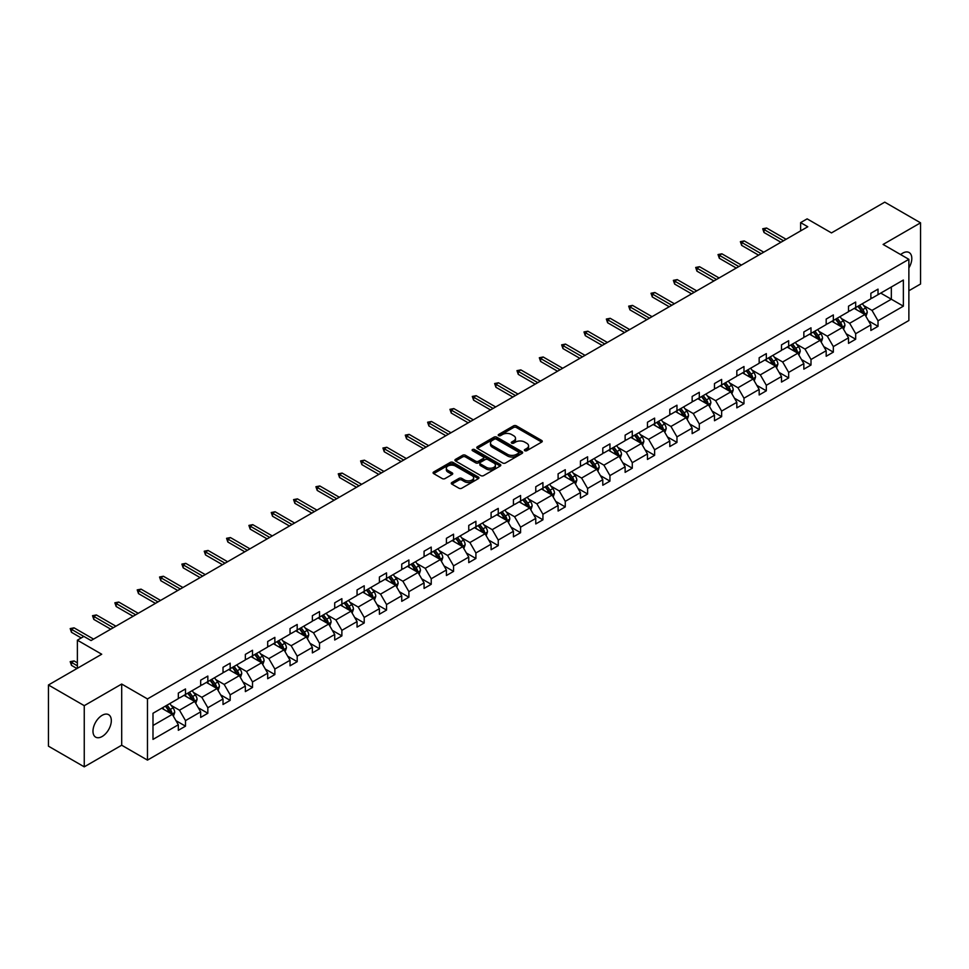 <?xml version="1.0" encoding="UTF-8"?>
<svg xmlns="http://www.w3.org/2000/svg" width="969" height="969" viewBox="0 0 969 969"><rect width="100%" height="100%" fill="white"/><g stroke="black" fill="none" stroke-linecap="round" stroke-linejoin="round"><path stroke-width="1.45" d="M524.774 450.706A1.393 0.799 0 0 0 526.748 450.706L541.683 442.082A1.986 1.151 0 0 0 542.265 441.27A1.986 1.151 0 0 0 541.683 440.459L516.38 425.851A1.986 1.151 0 0 0 513.57 425.851L498.635 434.475A1.393 0.799 0 0 0 500.598 435.614L502.536 434.5A6.359 3.67 0 0 1 511.535 434.5L513.643 435.711A6.359 3.67 0 0 1 515.508 438.315A6.359 3.67 0 0 1 513.643 440.907L511.705 442.021A1.393 0.799 0 0 0 513.679 443.16L515.605 442.046A6.359 3.67 0 0 1 524.604 442.046L526.712 443.257A6.359 3.67 0 0 1 528.577 445.861A6.359 3.67 0 0 1 526.712 448.453L524.774 449.568A1.393 0.799 0 0 0 524.774 450.706L524.774 449.568M102.145 736.501A12.96 7.486 120 0 0 110.623 725.078A12.96 7.486 120 0 0 108.637 714.686A12.96 7.486 120 0 0 102.145 715.328A12.96 7.486 120 0 0 93.678 726.75A12.96 7.486 120 0 0 95.665 737.143A12.96 7.486 120 0 0 102.145 736.501M908.874 267.916A12.96 7.486 120 0 0 909.128 252.534A12.96 7.486 120 0 0 902.648 253.175A12.96 7.486 120 0 0 900.649 254.581M908.874 290.748L920.55 284.014L920.55 222.822L884.745 202.158L831.475 232.911L807.129 218.861L800.624 222.616L800.624 230.888M84.255 766.842L121.694 745.222L121.694 684.041L84.255 705.662L84.255 766.842L48.45 746.178L48.45 684.986L101.721 654.232L77.375 640.182L77.375 668.295M84.255 705.662L48.45 684.986M451.869 482.501A1.986 1.151 0 0 0 451.275 483.313A1.986 1.151 0 0 0 451.869 484.125L458.967 488.219A1.986 1.151 0 0 0 461.777 488.219L478.359 478.65A1.986 1.151 0 0 0 478.94 477.838A1.986 1.151 0 0 0 478.359 477.027L453.056 462.419A1.986 1.151 0 0 0 450.246 462.419L433.664 471.988A1.986 1.151 0 0 0 433.082 472.799A1.986 1.151 0 0 0 433.664 473.611L442.239 478.565A1.986 1.151 0 0 0 445.05 478.565L452.148 474.471A1.986 1.151 0 0 0 452.729 473.659A1.986 1.151 0 0 0 452.148 472.848L447.896 470.389A5.317 3.064 0 0 1 446.334 468.221A5.317 3.064 0 0 1 449.616 465.386A5.317 3.064 0 0 1 455.418 466.053L472.073 475.658A5.317 3.064 0 0 1 473.623 477.838A5.317 3.064 0 0 1 470.34 480.672A5.317 3.064 0 0 1 464.551 480.006L461.777 478.407A1.986 1.151 0 0 0 458.967 478.407L451.869 482.501L451.869 484.125M77.375 640.182L83.891 636.415L91.05 640.557L807.783 226.758L800.624 222.616M121.694 684.041L147.47 698.928L908.874 259.329L908.874 320.509L147.47 760.108L147.47 698.928M920.55 222.822L883.098 244.442L908.874 259.329M502.681 462.988A1.986 1.151 0 0 0 505.491 462.988L522.073 453.407A1.986 1.151 0 0 0 522.654 452.596A1.986 1.151 0 0 0 522.073 451.784L496.77 437.176A1.986 1.151 0 0 0 493.96 437.176L477.378 446.757A1.986 1.151 0 0 0 476.796 447.569A1.986 1.151 0 0 0 477.378 448.381L502.681 462.988M473.078 451.009A1.393 0.799 0 0 1 474.495 451.203L474.495 449.555L500.222 464.405A1.986 1.151 0 0 1 500.803 465.217A1.986 1.151 0 0 1 500.222 466.028L483.628 475.597A1.986 1.151 0 0 1 480.818 475.597L455.515 460.99L455.515 459.367A1.986 1.151 0 0 0 454.933 460.178A1.986 1.151 0 0 0 455.515 460.99M455.515 459.367L462.613 455.273A1.986 1.151 0 0 1 465.423 455.273L475.694 461.196A1.986 1.151 0 0 0 478.504 461.196L483.204 458.482A1.986 1.151 0 0 0 483.785 457.671A1.986 1.151 0 0 0 483.204 456.859L472.521 450.694A1.393 0.799 0 0 1 474.495 449.555M152.993 713.269L178.332 698.637L178.332 693.089L185.491 688.959L185.491 694.494L200.668 685.737L200.668 680.202L207.838 676.059L207.838 681.607L223.015 672.837L223.015 667.302L230.174 663.159L230.174 668.707L245.351 659.937L245.351 654.402L252.509 650.272L252.509 655.807L267.686 647.038L267.686 641.502L274.857 637.372L274.857 642.907L290.034 634.15L290.034 628.602L297.192 624.472L297.192 630.007L312.369 621.25L312.369 615.703L319.528 611.572L319.528 617.108L334.705 608.35L334.705 602.815L341.875 598.672L341.875 604.22L357.052 595.451L357.052 589.915L364.211 585.785L364.211 591.32L379.388 582.551L379.388 577.015L386.546 572.885L386.546 578.42L401.735 569.663L401.735 564.115L408.894 559.985L408.894 565.521L424.071 556.763L424.071 551.216L431.229 547.085L431.229 552.621L446.406 543.863L446.406 538.328L453.565 534.185L453.565 539.733L468.754 530.964L468.754 525.428L475.912 521.286L475.912 526.833L491.089 518.064L491.089 512.528L498.248 508.398L498.248 513.933L513.425 505.164L513.425 499.629L520.583 495.498L520.583 501.034L535.772 492.276L535.772 486.729L542.931 482.598L542.931 488.134L558.108 479.376L558.108 473.829L565.266 469.699L565.266 475.246L580.443 466.477L580.443 460.941L587.602 456.799L587.602 462.346L602.791 453.577L602.791 448.041L609.949 443.911L609.949 449.446L625.126 440.677L625.126 435.142L632.285 431.011L632.285 436.547L647.462 427.789L647.462 422.242L654.62 418.111L654.62 423.647L669.809 414.889L669.809 409.342L676.968 405.212L676.968 410.747L692.145 401.99L692.145 396.454L699.303 392.312L699.303 397.859L714.48 389.09L714.48 383.554L721.639 379.412L721.639 384.959L736.828 376.19L736.828 370.655L743.986 366.524L743.986 372.06L759.163 363.29L759.163 357.755L766.322 353.624L766.322 359.16L781.499 350.403L781.499 344.855L788.657 340.725L788.657 346.26L803.846 337.503L803.846 331.955L811.005 327.825L811.005 333.372L826.182 324.603L826.182 319.067L833.34 314.925L833.34 320.473L848.517 311.703L848.517 306.168L855.675 302.037L855.675 307.573L870.865 298.803L870.865 293.268L878.023 289.137L878.023 294.673L903.362 280.041L903.362 306.168L878.023 320.8L878.023 326.335L870.865 330.477L870.865 324.93L855.675 333.699L855.675 339.235L848.517 343.365L848.517 337.83L833.34 346.599L833.34 352.135L826.182 356.265L826.182 350.73L811.005 359.487L811.005 365.034L803.846 369.165L803.846 363.629L788.657 372.387L788.657 377.934L781.499 382.065L781.499 376.529L766.322 385.287L766.322 390.822L759.163 394.964L759.163 389.417L743.986 398.186L743.986 403.722L736.828 407.864L736.828 402.317L721.639 411.086L721.639 416.622L714.48 420.752L714.48 415.216L699.303 423.986L699.303 429.521L692.145 433.652L692.145 428.116L676.968 436.874L676.968 442.421L669.809 446.552L669.809 441.016L654.62 449.773L654.62 455.321L647.462 459.451L647.462 453.904L632.285 462.673L632.285 468.209L625.126 472.351L625.126 466.804L609.949 475.573L609.949 481.108L602.791 485.239L602.791 479.703L587.602 488.473L587.602 494.008L580.443 498.139L580.443 492.603L565.266 501.361L565.266 506.908L558.108 511.038L558.108 505.503L542.931 514.26L542.931 519.808L535.772 523.938L535.772 518.403L520.583 527.16L520.583 532.696L513.425 536.838L513.425 531.291L498.248 540.06L498.248 545.595L491.089 549.738L491.089 544.19L475.912 552.96L475.912 558.495L468.754 562.626L468.754 557.09L453.565 565.86L453.565 571.395L446.406 575.525L446.406 569.99L431.229 578.747L431.229 584.295L424.071 588.425L424.071 582.89L408.894 591.647L408.894 597.195L401.735 601.325L401.735 595.778L386.546 604.547L386.546 610.082L379.388 614.225L379.388 608.677L364.211 617.447L364.211 622.982L357.052 627.113L357.052 621.577L341.875 630.347L341.875 635.882L334.705 640.012L334.705 634.477L319.528 643.234L319.528 648.782L312.369 652.912L312.369 647.377L297.192 656.134L297.192 661.682L290.034 665.812L290.034 660.277L274.857 669.034L274.857 674.569L267.686 678.712L267.686 673.164L252.509 681.934L252.509 687.469L245.351 691.612L245.351 686.064L230.174 694.834L230.174 700.369L223.015 704.499L223.015 698.964L207.838 707.733L207.838 713.269L200.668 717.399L200.668 711.864L185.491 720.621L185.491 726.169L178.332 730.299L178.332 724.764L152.993 739.395L152.993 713.269M184.062 695.33L194.66 701.447L179.483 710.204L171.186 705.42M179.483 710.204L185.491 720.621M194.66 701.447L200.668 711.864M178.332 697.305L179.483 697.971L185.491 694.494M206.397 682.43L216.995 688.547L201.818 697.305L193.534 692.52M201.818 697.305L207.838 707.733M216.995 688.547L223.015 698.964M200.668 684.417L201.818 685.071L207.838 681.607M228.745 669.531L239.343 675.647L224.154 684.417L215.869 679.632M224.154 684.417L230.174 694.834M239.343 675.647L245.351 686.064M223.015 671.517L224.154 672.171L230.174 668.707M251.08 656.631L261.678 662.748L246.501 671.517L238.204 666.733M246.501 671.517L252.509 681.934M261.678 662.748L267.686 673.164M245.351 658.617L246.501 659.283L252.509 655.807M273.415 643.731L284.014 649.86L268.837 658.617L260.552 653.833M268.837 658.617L274.857 669.034M284.014 649.86L290.034 660.277M267.686 645.717L268.837 646.384L274.857 642.907M295.763 630.843L306.361 636.96L291.172 645.717L282.887 640.933M291.172 645.717L297.192 656.134M306.361 636.96L312.369 647.377M290.034 632.818L291.172 633.484L297.192 630.007M318.098 617.943L328.697 624.06L313.52 632.818L305.223 628.033M313.52 632.818L319.528 643.234M328.697 624.06L334.705 634.477M312.369 619.93L313.52 620.584L319.528 617.108M340.434 605.044L351.032 611.16L335.855 619.93L327.57 615.145M335.855 619.93L341.875 630.347M351.032 611.16L357.052 621.577M334.705 607.03L335.855 607.684L341.875 604.22M362.781 592.144L373.38 598.261L358.191 607.03L349.906 602.246M358.191 607.03L364.211 617.447M373.38 598.261L379.388 608.677M357.052 594.13L358.191 594.796L364.211 591.32M385.117 579.244L395.715 585.361L380.538 594.13L372.241 589.346M380.538 594.13L386.546 604.547M395.715 585.361L401.735 595.778M379.388 581.23L380.538 581.897L386.546 578.42M407.452 566.344L418.051 572.473L402.874 581.23L394.589 576.446M402.874 581.23L408.894 591.647M418.051 572.473L424.071 582.89M401.735 568.331L402.874 568.997L408.894 565.521M429.8 553.456L440.398 559.573L425.209 568.331L416.924 563.546M425.209 568.331L431.229 578.747M440.398 559.573L446.406 569.99M424.071 555.431L425.209 556.097L431.229 552.621M452.135 540.557L462.734 546.673L447.557 555.443L439.26 550.646M447.557 555.443L453.565 565.86M462.734 546.673L468.754 557.09M446.406 542.543L447.557 543.197L453.565 539.733M474.471 527.657L485.069 533.774L469.892 542.543L461.607 537.759M469.892 542.543L475.912 552.96M485.069 533.774L491.089 544.19M468.754 529.643L469.892 530.297L475.912 526.833M496.818 514.757L507.417 520.874L492.228 529.643L483.943 524.859M492.228 529.643L498.248 540.06M507.417 520.874L513.425 531.291M491.089 516.743L492.228 517.41L498.248 513.933M519.154 501.857L529.752 507.986L514.575 516.743L506.278 511.959M514.575 516.743L520.583 527.16M529.752 507.986L535.772 518.403M513.425 503.844L514.575 504.51L520.583 501.034M541.489 488.97L552.088 495.086L536.911 503.844L528.626 499.059M536.911 503.844L542.931 514.26M552.088 495.086L558.108 505.503M535.772 490.944L536.911 491.61L542.931 488.134M563.837 476.07L574.435 482.187L559.246 490.944L550.961 486.159M559.246 490.944L565.266 501.361M574.435 482.187L580.443 492.603M558.108 478.056L559.246 478.71L565.266 475.246M586.172 463.17L596.771 469.287L581.594 478.056L573.297 473.272M581.594 478.056L587.602 488.473M596.771 469.287L602.791 479.703M580.443 465.156L581.594 465.81L587.602 462.346M608.508 450.27L619.106 456.387L603.929 465.156L595.644 460.372M603.929 465.156L609.949 475.573M619.106 456.387L625.126 466.804M602.791 452.257L603.929 452.923L609.949 449.446M630.855 437.37L641.454 443.487L626.265 452.257L617.98 447.472M626.265 452.257L632.285 462.673M641.454 443.487L647.462 453.904M625.126 439.357L626.265 440.023L632.285 436.547M653.191 424.483L663.789 430.599L648.612 439.357L640.315 434.572M648.612 439.357L654.62 449.773M663.789 430.599L669.809 441.016M647.462 426.457L648.612 427.123L654.62 423.647M675.526 411.583L686.125 417.7L670.948 426.457L662.663 421.672M670.948 426.457L676.968 436.874M686.125 417.7L692.145 428.116M669.809 413.557L670.948 414.223L676.968 410.747M697.874 398.683L708.472 404.8L693.283 413.569L684.998 408.773M693.283 413.569L699.303 423.986M708.472 404.8L714.48 415.216M692.145 400.669L693.283 401.323L699.303 397.859M720.209 385.783L730.808 391.9L715.631 400.669L707.334 395.885M715.631 400.669L721.639 411.086M730.808 391.9L736.828 402.317M714.48 387.77L715.631 388.424L721.639 384.959M742.545 372.883L753.143 379L737.966 387.77L729.681 382.985M737.966 387.77L743.986 398.186M753.143 379L759.163 389.417M736.828 374.87L737.966 375.536L743.986 372.06M764.892 359.983L775.491 366.112L760.302 374.87L752.017 370.085M760.302 374.87L766.322 385.287M775.491 366.112L781.499 376.529M759.163 361.97L760.302 362.636L766.322 359.16M787.228 347.096L797.826 353.213L782.649 361.97L774.352 357.186M782.649 361.97L788.657 372.387M797.826 353.213L803.846 363.629M781.499 349.07L782.649 349.736L788.657 346.26M809.563 334.196L820.162 340.313L804.985 349.07L796.7 344.286M804.985 349.07L811.005 359.487M820.162 340.313L826.182 350.73M803.846 336.182L804.985 336.837L811.005 333.372M831.911 321.296L842.509 327.413L827.32 336.182L819.035 331.398M827.32 336.182L833.34 346.599M842.509 327.413L848.517 337.83M826.182 323.283L827.32 323.937L833.34 320.473M854.246 308.396L864.845 314.513L849.668 323.283L841.371 318.498M849.668 323.283L855.675 333.699M864.845 314.513L870.865 324.93M848.517 310.383L849.668 311.049L855.675 307.573M880.736 293.098L891.335 299.227L872.003 310.383L863.718 305.598M872.003 310.383L878.023 320.8M903.362 306.168L891.335 299.227L891.335 286.981L903.362 280.041M121.694 745.222L147.47 760.108M870.865 297.483L872.003 298.149L878.023 294.673M152.993 725.502L172.325 714.347L161.726 708.218M172.325 714.347L178.332 724.764M868.49 320.836L878.023 326.335M846.155 333.736L855.675 339.235M823.82 346.636L833.34 352.135M801.472 359.535L811.005 365.034M779.137 372.435L788.657 377.934M756.801 385.335L766.322 390.822M734.454 398.223L743.986 403.722M712.118 411.122L721.639 416.622M689.783 424.022L699.303 429.521M667.435 436.922L676.968 442.421M645.1 449.822L654.62 455.321M622.764 462.71L632.285 468.209M600.417 475.609L609.949 481.108M578.081 488.509L587.602 494.008M555.746 501.409L565.266 506.908M533.398 514.309L542.931 519.808M511.063 527.209L520.583 532.696M488.727 540.096L498.248 545.595M466.38 552.996L475.912 558.495M444.044 565.896L453.565 571.395M421.709 578.796L431.229 584.295M399.361 591.696L408.894 597.195M377.026 604.583L386.546 610.082M354.69 617.483L364.211 622.982M332.343 630.383L341.875 635.882M310.007 643.283L319.528 648.782M287.672 656.183L297.192 661.682M265.324 669.082L274.857 674.569M242.989 681.97L252.509 687.469M220.653 694.87L230.174 700.369M198.306 707.77L207.838 713.269M175.97 720.67L185.491 726.169M525.331 450.9L526.712 450.113A6.359 3.67 0 0 0 528.577 447.508L528.577 445.861M515.508 438.315L515.508 439.962A6.359 3.67 0 0 1 513.643 442.567L512.262 443.354M541.683 440.459L541.683 442.082L516.38 427.511A1.986 1.151 0 0 0 513.57 427.511L499.192 435.808M522.073 451.784L522.073 453.407L496.77 438.836A1.986 1.151 0 0 0 493.96 438.836L477.402 448.393M518.56 453.165A1.393 0.799 0 0 0 518.56 452.026L496.346 439.199A1.393 0.799 0 0 0 494.384 439.199L492.349 440.386A6.359 3.67 0 0 0 490.484 442.978A6.359 3.67 0 0 0 492.349 445.57L507.526 454.34A6.359 3.67 0 0 0 516.525 454.34L518.56 453.165L518.56 454.812A1.393 0.799 0 0 0 518.972 454.255L518.972 452.596M490.484 442.978L490.484 444.638A6.359 3.67 0 0 0 492.349 447.23L492.349 445.57M518.56 454.812L516.525 455.999A6.359 3.67 0 0 1 507.526 455.999L492.349 447.23M455.539 461.014L462.613 456.932L462.613 455.273M483.785 457.671L483.785 459.318A1.986 1.151 0 0 1 483.204 460.13L478.504 462.855A1.986 1.151 0 0 1 475.694 462.855L465.423 456.932A1.986 1.151 0 0 0 462.613 456.932M474.495 451.203L500.186 466.041M486.341 467.349A5.317 3.064 0 0 0 492.131 468.015A5.317 3.064 0 0 0 495.413 465.168A5.317 3.064 0 0 0 493.851 463L487.988 459.621A1.986 1.151 0 0 0 485.178 459.621L480.467 462.334A1.986 1.151 0 0 0 479.885 463.146A1.986 1.151 0 0 0 480.467 463.957L486.341 467.349L486.341 468.996A5.317 3.064 0 0 0 492.131 469.662A5.317 3.064 0 0 0 495.413 466.828L495.413 465.168M479.885 463.146L479.885 464.793A1.986 1.151 0 0 0 480.467 465.604L480.467 463.957M486.341 468.996L480.467 465.604M473.623 477.838L473.623 479.485A5.317 3.064 0 0 1 470.34 482.32A5.317 3.064 0 0 1 464.551 481.654L461.777 480.055A1.986 1.151 0 0 0 458.967 480.055L451.893 484.137M446.334 468.221L446.334 469.868A5.317 3.064 0 0 0 447.896 472.036L447.896 470.389M452.123 474.483L447.896 472.036M478.335 478.662L453.056 464.066A1.986 1.151 0 0 0 450.246 464.066L433.688 473.635M865.935 316.403L867.255 312.599A5.366 3.101 -120 0 0 865.535 308.033L862.325 303.733M856.56 309.729L855.167 307.876M864.057 314.053L864.348 312.83A5.366 3.101 -120 0 0 862.822 309.595L859.6 305.308M858.255 306.083L861.792 310.807A2.737 1.575 60 0 1 862.289 311.643L864.348 312.83M857.88 306.301L861.102 310.589A5.366 3.101 60 0 1 862.434 313.12M783.509 240.772L763.996 229.508L763.996 232.487L762.712 228.769L763.996 229.508L766.576 228.018L786.089 239.282M763.996 232.487L780.929 242.262M762.712 228.769L766.576 228.018M843.599 329.303L844.907 325.499A5.366 3.101 -120 0 0 843.2 320.921L839.978 316.633M834.212 322.629L832.819 320.763M841.71 326.953L842.013 325.729A5.366 3.101 -120 0 0 840.474 322.495L837.264 318.207M835.92 318.983L839.457 323.707A2.737 1.575 60 0 1 839.953 324.53L842.013 325.729M835.544 319.201L838.754 323.489A5.366 3.101 60 0 1 840.099 326.02M821.252 342.202L822.572 338.399A5.366 3.101 -120 0 0 820.852 333.821L817.642 329.533M811.877 335.528L810.484 333.663M819.374 339.853L819.677 338.617A5.366 3.101 -120 0 0 818.139 335.395L814.917 331.107M813.572 331.882L817.121 336.606A2.737 1.575 60 0 1 817.618 337.43L819.677 338.617M813.209 332.088L816.419 336.388A5.366 3.101 60 0 1 817.751 338.92M761.162 253.66L741.66 242.407L741.66 245.387L740.377 241.656L741.66 242.407L744.24 240.918L763.742 252.182M741.66 245.387L758.594 255.15M740.377 241.656L744.24 240.918M738.826 266.56L719.325 255.307L719.325 258.275L718.029 254.556L719.325 255.307L721.905 253.817L741.406 265.07M719.325 258.275L736.246 268.05M718.029 254.556L721.905 253.817M798.916 355.09L800.237 351.287A5.366 3.101 -120 0 0 798.517 346.72L795.307 342.432M789.541 348.428L788.148 346.563M797.039 352.752L797.33 351.517A5.366 3.101 -120 0 0 795.803 348.295L792.581 343.995M791.237 344.77L794.774 349.494A2.737 1.575 60 0 1 795.27 350.33L797.33 351.517M790.861 344.988L794.083 349.288A5.366 3.101 60 0 1 795.416 351.82M716.491 279.46L696.977 268.195L696.977 271.175L695.694 267.456L696.977 268.195L699.557 266.717L719.071 277.97M696.977 271.175L713.911 280.949M695.694 267.456L699.557 266.717M776.569 367.99L777.889 364.187A5.366 3.101 -120 0 0 776.181 359.62L772.959 355.332M767.194 361.316L765.801 359.463M774.691 365.652L774.994 364.417A5.366 3.101 -120 0 0 773.456 361.195L770.246 356.895M768.901 357.67L772.438 362.394A2.737 1.575 60 0 1 772.935 363.23L774.994 364.417M768.526 357.888L771.736 362.176A5.366 3.101 60 0 1 773.08 364.719M694.143 292.359L674.642 281.095L674.642 284.074L673.358 280.356L674.642 281.095L677.222 279.605L696.723 290.87M674.642 284.074L691.575 293.849M673.358 280.356L677.222 279.605M754.233 380.89L755.554 377.086A5.366 3.101 -120 0 0 753.834 372.52L750.624 368.22M744.858 374.216L743.465 372.362M752.356 378.552L752.659 377.316A5.366 3.101 -120 0 0 751.12 374.082L747.898 369.795M746.554 370.57L750.103 375.294A2.737 1.575 60 0 1 750.6 376.129L752.659 377.316M746.191 370.788L749.4 375.076A5.366 3.101 60 0 1 750.733 377.619M671.808 305.259L652.307 293.995L652.307 296.974L651.011 293.256L652.307 293.995L654.887 292.505L674.388 303.769M652.307 296.974L669.228 306.749M651.011 293.256L654.887 292.505M731.898 393.789L733.218 389.986A5.366 3.101 -120 0 0 731.498 385.408L728.288 381.12M722.523 387.115L721.13 385.25M730.02 391.44L730.311 390.216A5.366 3.101 -120 0 0 728.785 386.982L725.563 382.694M724.218 383.47L727.755 388.194A2.737 1.575 60 0 1 728.252 389.017L730.311 390.216M723.843 383.688L727.065 387.975A5.366 3.101 60 0 1 728.397 390.507M649.472 318.159L629.959 306.894L629.959 309.874L628.675 306.143L629.959 306.894L632.539 305.405L652.04 316.669M629.959 309.874L646.892 319.637M628.675 306.143L632.539 305.405M709.55 406.689L710.871 402.886A5.366 3.101 -120 0 0 709.163 398.307L705.941 394.02M700.175 400.015L698.782 398.15M707.673 404.339L707.976 403.104A5.366 3.101 -120 0 0 706.437 399.882L703.228 395.594M701.883 396.369L705.42 401.093A2.737 1.575 60 0 1 705.916 401.917L707.976 403.104M701.508 396.587L704.717 400.875A5.366 3.101 60 0 1 706.062 403.407M627.125 331.047L607.624 319.794L607.624 322.762L606.34 319.043L607.624 319.794L610.204 318.304L629.705 329.569M607.624 322.762L624.557 332.537M606.34 319.043L610.204 318.304M687.215 419.577L688.535 415.774A5.366 3.101 -120 0 0 686.815 411.207L683.605 406.919M677.84 412.915L676.447 411.05M685.337 417.239L685.64 416.004A5.366 3.101 -120 0 0 684.102 412.782L680.88 408.482M679.535 409.269L683.084 413.993A2.737 1.575 60 0 1 683.581 414.817L685.64 416.004M679.172 409.475L682.382 413.775A5.366 3.101 60 0 1 683.714 416.307M604.789 343.947L585.288 332.694L585.288 335.662L583.992 331.943L585.288 332.694L587.868 331.204L607.369 342.457M585.288 335.662L602.209 345.436M583.992 331.943L587.868 331.204M664.879 432.477L666.2 428.673A5.366 3.101 -120 0 0 664.48 424.107L661.27 419.819M655.504 425.815L654.111 423.95M663.002 430.139L663.293 428.904A5.366 3.101 -120 0 0 661.766 425.682L658.545 421.382M657.2 422.157L660.737 426.881A2.737 1.575 60 0 1 661.233 427.717L663.293 428.904M656.825 422.375L660.046 426.675A5.366 3.101 60 0 1 661.379 429.206M582.454 356.846L562.941 345.582L562.941 348.561L561.657 344.843L562.941 345.582L565.521 344.092L585.022 355.357M562.941 348.561L579.874 358.336M561.657 344.843L565.521 344.092M642.532 445.377L643.852 441.573A5.366 3.101 -120 0 0 642.144 437.007L638.922 432.707M633.157 438.703L631.764 436.849M640.654 443.039L640.957 441.803A5.366 3.101 -120 0 0 639.419 438.569L636.209 434.282M634.865 435.057L638.401 439.781A2.737 1.575 60 0 1 638.898 440.616L640.957 441.803M634.489 435.275L637.699 439.563A5.366 3.101 60 0 1 639.043 442.106M560.106 369.746L540.605 358.482L540.605 361.461L539.321 357.743L540.605 358.482L543.185 356.992L562.686 368.256M540.605 361.461L557.538 371.236M539.321 357.743L543.185 356.992M620.196 458.276L621.517 454.473A5.366 3.101 -120 0 0 619.797 449.907L616.587 445.607M610.821 451.602L609.428 449.749M618.319 455.927L618.622 454.703A5.366 3.101 -120 0 0 617.083 451.469L613.861 447.181M612.517 447.957L616.066 452.68A2.737 1.575 60 0 1 616.563 453.516L618.622 454.703M612.154 448.175L615.363 452.462A5.366 3.101 60 0 1 616.696 454.994M537.771 382.646L518.27 371.381L518.27 374.361L516.974 370.642L518.27 371.381L520.85 369.892L540.351 381.156M518.27 374.361L535.191 384.136M516.974 370.642L520.85 369.892M597.861 471.176L599.181 467.373A5.366 3.101 -120 0 0 597.461 462.794L594.251 458.507M588.486 464.502L587.093 462.637M595.983 468.826L596.274 467.603A5.366 3.101 -120 0 0 594.748 464.369L591.526 460.081M590.182 460.856L593.718 465.58A2.737 1.575 60 0 1 594.215 466.404L596.274 467.603M589.806 461.074L593.028 465.362A5.366 3.101 60 0 1 594.36 467.894M515.435 395.534L495.922 384.281L495.922 387.261L494.638 383.53L495.922 384.281L498.502 382.791L518.003 394.056M495.922 387.261L512.855 397.024M494.638 383.53L498.502 382.791M575.513 484.076L576.834 480.273A5.366 3.101 -120 0 0 575.126 475.694L571.904 471.406M566.138 477.402L564.745 475.537M573.636 481.726L573.939 480.491A5.366 3.101 -120 0 0 572.4 477.269L569.191 472.981M567.846 473.756L571.383 478.48A2.737 1.575 60 0 1 571.88 479.304L573.939 480.491M567.471 473.962L570.68 478.262A5.366 3.101 60 0 1 572.025 480.794M493.088 408.433L473.587 397.181L473.587 400.149L472.303 396.43L473.587 397.181L476.167 395.691L495.668 406.944M473.587 400.149L490.52 409.923M472.303 396.43L476.167 395.691M553.178 496.964L554.498 493.16A5.366 3.101 -120 0 0 552.778 488.594L549.568 484.306M543.803 490.302L542.41 488.437M551.3 494.626L551.603 493.391A5.366 3.101 -120 0 0 550.065 490.169L546.843 485.869M545.499 486.644L549.048 491.368A2.737 1.575 60 0 1 549.544 492.204L551.603 493.391M545.135 486.862L548.345 491.162A5.366 3.101 60 0 1 549.677 493.693M470.752 421.333L451.251 410.069L451.251 413.048L449.955 409.33L451.251 410.069L453.831 408.591L473.332 419.843M451.251 413.048L468.172 422.823M449.955 409.33L453.831 408.591M530.842 509.864L532.163 506.06A5.366 3.101 -120 0 0 530.443 501.494L527.233 497.206M521.467 503.19L520.074 501.336M528.965 507.526L529.256 506.29A5.366 3.101 -120 0 0 527.73 503.068L524.508 498.769M523.163 499.544L526.7 504.268A2.737 1.575 60 0 1 527.197 505.103L529.256 506.29M522.788 499.762L526.01 504.05A5.366 3.101 60 0 1 527.342 506.593M448.417 434.233L428.904 422.968L428.904 425.948L427.62 422.23L428.904 422.968L431.484 421.479L450.985 432.743M428.904 425.948L445.837 435.723M427.62 422.23L431.484 421.479M508.495 522.763L509.815 518.96A5.366 3.101 -120 0 0 508.107 514.394L504.885 510.094M499.12 516.089L497.727 514.236M506.617 520.426L506.92 519.19A5.366 3.101 -120 0 0 505.382 515.956L502.172 511.668M500.828 512.444L504.364 517.167A2.737 1.575 60 0 1 504.861 518.003L506.92 519.19M500.452 512.662L503.662 516.949A5.366 3.101 60 0 1 505.006 519.481M426.069 447.133L406.568 435.868L406.568 438.848L405.284 435.129L406.568 435.868L409.148 434.378L428.649 445.643M406.568 438.848L423.501 448.623M405.284 435.129L409.148 434.378M486.159 535.663L487.48 531.86A5.366 3.101 -120 0 0 485.76 527.281L482.55 522.994M476.784 528.989L475.391 527.124M484.282 533.313L484.585 532.09A5.366 3.101 -120 0 0 483.046 528.856L479.825 524.568M478.48 525.343L482.029 530.067A2.737 1.575 60 0 1 482.526 530.891L484.585 532.09M478.117 525.561L481.327 529.849A5.366 3.101 60 0 1 482.659 532.381M403.734 460.033L384.233 448.768L384.233 451.748L382.937 448.017L384.233 448.768L386.813 447.278L406.314 458.543M384.233 451.748L401.154 461.51M382.937 448.017L386.813 447.278M463.824 548.563L465.144 544.76A5.366 3.101 -120 0 0 463.424 540.181L460.214 535.893M454.449 541.889L453.056 540.024M461.947 546.213L462.237 544.978A5.366 3.101 -120 0 0 460.711 541.756L457.489 537.468M456.145 538.243L459.681 542.967A2.737 1.575 60 0 1 460.178 543.791L462.237 544.978M455.769 538.461L458.991 542.749A5.366 3.101 60 0 1 460.323 545.281M381.398 472.92L361.885 461.668L361.885 464.635L360.601 460.917L361.885 461.668L364.465 460.178L383.966 471.443M361.885 464.635L378.818 474.41M360.601 460.917L364.465 460.178M441.476 561.451L442.797 557.647A5.366 3.101 -120 0 0 441.089 553.081L437.867 548.793M432.101 554.789L430.708 552.924M439.599 559.113L439.902 557.878A5.366 3.101 -120 0 0 438.363 554.656L435.154 550.356M433.809 551.143L437.346 555.867A2.737 1.575 60 0 1 437.843 556.691L439.902 557.878M433.434 551.349L436.644 555.649A5.366 3.101 60 0 1 437.988 558.18M359.051 485.82L339.55 474.568L339.55 477.535L338.266 473.817L339.55 474.568L342.13 473.078L361.631 484.33M339.55 477.535L356.483 487.31M338.266 473.817L342.13 473.078M419.141 574.351L420.461 570.547A5.366 3.101 -120 0 0 418.741 565.981L415.531 561.693M409.766 567.689L408.373 565.823M417.264 572.013L417.566 570.777A5.366 3.101 -120 0 0 416.028 567.555L412.806 563.255M411.462 564.031L415.011 568.755A2.737 1.575 60 0 1 415.507 569.59L417.566 570.777M411.098 564.249L414.308 568.549A5.366 3.101 60 0 1 415.64 571.08M336.715 498.72L317.214 487.455L317.214 490.435L315.918 486.717L317.214 487.455L319.794 485.966L339.295 497.23M317.214 490.435L334.135 500.21M315.918 486.717L319.794 485.966M396.805 587.25L398.126 583.447A5.366 3.101 -120 0 0 396.406 578.881L393.196 574.581M387.43 580.576L386.037 578.723M394.928 584.913L395.219 583.677A5.366 3.101 -120 0 0 393.68 580.443L390.471 576.155M389.126 576.93L392.663 581.654A2.737 1.575 60 0 1 393.16 582.49L395.219 583.677M388.751 577.149L391.973 581.436A5.366 3.101 60 0 1 393.305 583.98M314.38 511.62L294.867 500.355L294.867 503.335L293.583 499.616L294.867 500.355L297.447 498.865L316.948 510.13M294.867 503.335L311.8 513.11M293.583 499.616L297.447 498.865M374.458 600.15L375.778 596.347A5.366 3.101 -120 0 0 374.07 591.78L370.848 587.48M365.083 593.476L363.69 591.623M372.581 597.8L372.883 596.577A5.366 3.101 -120 0 0 371.345 593.343L368.135 589.055M366.791 589.83L370.328 594.554A2.737 1.575 60 0 1 370.824 595.39L372.883 596.577M366.415 590.048L369.625 594.336A5.366 3.101 60 0 1 370.97 596.868M292.032 524.52L272.531 513.255L272.531 516.235L271.247 512.516L272.531 513.255L275.111 511.765L294.612 523.03M272.531 516.235L289.465 525.997M271.247 512.516L275.111 511.765M352.122 613.05L353.443 609.247A5.366 3.101 -120 0 0 351.723 604.668L348.513 600.38M342.747 606.376L341.354 604.511M350.245 610.7L350.548 609.477A5.366 3.101 -120 0 0 349.01 606.243L345.788 601.955M344.443 602.73L347.992 607.454A2.737 1.575 60 0 1 348.489 608.278L350.548 609.477M344.08 602.948L347.29 607.236A5.366 3.101 60 0 1 348.622 609.767M269.697 537.407L250.196 526.155L250.196 529.135L248.9 525.404L250.196 526.155L252.776 524.665L272.277 535.93M250.196 529.135L267.117 538.897M248.9 525.404L252.776 524.665M329.787 625.95L331.107 622.134A5.366 3.101 -120 0 0 329.387 617.568L326.178 613.28M320.412 619.276L319.019 617.41M327.91 623.6L328.2 622.364A5.366 3.101 -120 0 0 326.662 619.143L323.452 614.855M322.108 615.63L325.645 620.354A2.737 1.575 60 0 1 326.141 621.177L328.2 622.364M321.732 615.836L324.954 620.136A5.366 3.101 60 0 1 326.287 622.667M247.361 550.307L227.848 539.055L227.848 542.022L226.564 538.304L227.848 539.055L230.428 537.565L249.929 548.817M227.848 542.022L244.782 551.797M226.564 538.304L230.428 537.565M307.439 638.837L308.76 635.034A5.366 3.101 -120 0 0 307.052 630.468L303.83 626.18M298.064 632.176L296.671 630.31M305.562 636.5L305.865 635.264A5.366 3.101 -120 0 0 304.327 632.042L301.117 627.742M299.772 628.518L303.309 633.241A2.737 1.575 60 0 1 303.806 634.077L305.865 635.264M299.397 628.736L302.607 633.036A5.366 3.101 60 0 1 303.951 635.567M225.014 563.207L205.513 551.942L205.513 554.922L204.229 551.204L205.513 551.942L208.093 550.465L227.594 561.717M205.513 554.922L222.446 564.697M204.229 551.204L208.093 550.465M285.104 651.737L286.424 647.934A5.366 3.101 -120 0 0 284.704 643.368L281.495 639.08M275.729 645.063L274.336 643.21M283.227 649.4L283.529 648.164A5.366 3.101 -120 0 0 281.991 644.942L278.769 640.642M277.425 641.417L280.974 646.141A2.737 1.575 60 0 1 281.47 646.977L283.529 648.164M277.061 641.635L280.271 645.923A5.366 3.101 60 0 1 281.604 648.467M202.678 576.107L183.177 564.842L183.177 567.822L181.881 564.103L183.177 564.842L185.757 563.352L205.258 574.617M183.177 567.822L200.098 577.597M181.881 564.103L185.757 563.352M262.769 664.637L264.089 660.834A5.366 3.101 -120 0 0 262.369 656.267L259.159 651.967M253.393 657.963L252.001 656.11M260.891 662.299L261.182 661.064A5.366 3.101 -120 0 0 259.644 657.83L256.434 653.542M255.089 654.317L258.626 659.041A2.737 1.575 60 0 1 259.123 659.877L261.182 661.064M254.714 654.535L257.936 658.823A5.366 3.101 60 0 1 259.268 661.355M180.343 589.007L160.83 577.742L160.83 580.722L159.546 577.003L160.83 577.742L163.41 576.252L182.911 587.517M160.83 580.722L177.763 590.496M159.546 577.003L163.41 576.252M240.421 677.537L241.741 673.734A5.366 3.101 -120 0 0 240.033 669.155L236.811 664.867M231.046 670.863L229.653 668.998M238.544 675.187L238.846 673.964A5.366 3.101 -120 0 0 237.308 670.73L234.098 666.442M232.754 667.217L236.291 671.941A2.737 1.575 60 0 1 236.787 672.765L238.846 673.964M232.378 667.435L235.588 671.723A5.366 3.101 60 0 1 236.933 674.254M157.995 601.906L138.494 590.642L138.494 593.622L137.21 589.891L138.494 590.642L141.074 589.152L160.575 600.417M138.494 593.622L155.428 603.384M137.21 589.891L141.074 589.152M218.086 690.437L219.406 686.633A5.366 3.101 -120 0 0 217.686 682.055L214.476 677.767M208.71 683.763L207.318 681.897M216.208 688.087L216.511 686.851A5.366 3.101 -120 0 0 214.973 683.629L211.751 679.342M210.406 680.117L213.955 684.841A2.737 1.575 60 0 1 214.452 685.664L216.511 686.851M210.043 680.335L213.253 684.623A5.366 3.101 60 0 1 214.585 687.154M135.66 614.794L116.159 603.542L116.159 606.509L114.863 602.791L116.159 603.542L118.739 602.052L138.24 613.304M116.159 606.509L133.08 616.284M114.863 602.791L118.739 602.052M195.75 703.324L197.07 699.521A5.366 3.101 -120 0 0 195.35 694.955L192.141 690.667M186.375 696.663L184.982 694.797M193.873 700.987L194.163 699.751A5.366 3.101 -120 0 0 192.625 696.529L189.415 692.229M188.071 693.017L191.608 697.741A2.737 1.575 60 0 1 192.104 698.564L194.163 699.751M187.695 693.223L190.917 697.523A5.366 3.101 60 0 1 192.25 700.054M113.325 627.694L93.811 616.441L93.811 619.409L92.527 615.69L93.811 616.441L96.391 614.952L115.892 626.204M93.811 619.409L110.745 629.184M92.527 615.69L96.391 614.952M173.403 716.224L174.723 712.421A5.366 3.101 -120 0 0 173.015 707.854L169.793 703.567M164.027 709.562L162.635 707.697M171.525 713.887L171.828 712.651A5.366 3.101 -120 0 0 170.29 709.429L167.08 705.129M165.735 705.904L169.272 710.628A2.737 1.575 60 0 1 169.769 711.464L171.828 712.651M165.36 706.122L168.57 710.422A5.366 3.101 60 0 1 169.914 712.954M71.476 665.376L70.192 661.657L74.056 660.919L71.476 662.408L71.476 665.376L76.951 668.537M70.192 661.657L77.375 665.812M74.056 660.919L77.375 662.832M83.819 636.463L71.476 629.329L71.476 632.309L70.192 628.59L71.476 629.329L74.056 627.839L93.557 639.104M71.476 632.309L81.239 637.953M70.192 628.59L74.056 627.839M526.712 450.113L526.712 448.453M511.705 443.16L511.705 442.021M513.643 442.567L513.643 440.907M498.635 435.614L498.635 434.475M513.57 427.511L513.57 425.851M516.38 427.511L516.38 425.851M477.378 448.381L477.378 446.757M493.96 438.836L493.96 437.176M496.77 438.836L496.77 437.176M507.526 455.999L507.526 454.34M516.525 455.999L516.525 454.34M465.423 456.932L465.423 455.273M475.694 462.855L475.694 461.196M478.504 462.855L478.504 461.196M483.204 460.13L483.204 458.482M500.222 466.028L500.222 464.405M458.967 480.055L458.967 478.407M461.777 480.055L461.777 478.407M464.551 481.654L464.551 480.006M452.148 474.471L452.148 472.848M433.664 473.611L433.664 471.988M450.246 464.066L450.246 462.419M453.056 464.066L453.056 462.419M478.359 478.65L478.359 477.027M864.457 314.295L867.219 312.696M862.822 309.595L865.535 308.033M859.576 311.473L861.102 310.589M842.122 327.195L844.871 325.596M840.474 322.495L843.2 320.921M837.228 324.373L838.754 323.489M819.774 340.083L822.536 338.496M818.139 335.395L820.852 333.821M814.893 337.273L816.419 336.388M797.439 352.982L800.2 351.396M795.803 348.295L798.517 346.72M792.557 350.16L794.083 349.288M775.103 365.882L777.853 364.296M773.456 361.195L776.181 359.62M770.21 363.06L771.736 362.176M752.756 378.782L755.517 377.195M751.12 374.082L753.834 372.52M747.874 375.96L749.4 375.076M730.42 391.682L733.182 390.083M728.785 386.982L731.498 385.408M725.539 388.86L727.065 387.975M708.085 404.582L710.834 402.983M706.437 399.882L709.163 398.307M703.191 401.76L704.717 400.875M685.737 417.469L688.499 415.883M684.102 412.782L686.815 411.207M680.856 414.647L682.382 413.775M663.402 430.369L666.163 428.782M661.766 425.682L664.48 424.107M658.52 427.547L660.046 426.675M641.066 443.269L643.816 441.682M639.419 438.569L642.144 437.007M636.173 440.447L637.699 439.563M618.719 456.169L621.48 454.57M617.083 451.469L619.797 449.907M613.837 453.347L615.363 452.462M596.383 469.069L599.145 467.47M594.748 464.369L597.461 462.794M591.502 466.246L593.028 465.362M574.048 481.956L576.797 480.37M572.4 477.269L575.126 475.694M569.154 479.146L570.68 478.262M551.7 494.856L554.462 493.269M550.065 490.169L552.778 488.594M546.819 492.034L548.345 491.162M529.365 507.756L532.126 506.169M527.73 503.068L530.443 501.494M524.483 504.934L526.01 504.05M507.029 520.656L509.779 519.069M505.382 515.956L508.107 514.394M502.136 517.834L503.662 516.949M484.682 533.556L487.443 531.957M483.046 528.856L485.76 527.281M479.8 530.733L481.327 529.849M462.346 546.455L465.108 544.857M460.711 541.756L463.424 540.181M457.465 543.633L458.991 542.749M440.011 559.343L442.76 557.756M438.363 554.656L441.089 553.081M435.117 556.521L436.644 555.649M417.663 572.243L420.425 570.656M416.028 567.555L418.741 565.981M412.782 569.421L414.308 568.549M395.328 585.143L398.089 583.556M393.68 580.443L396.406 578.881M390.446 582.321L391.973 581.436M372.992 598.043L375.742 596.444M371.345 593.343L374.07 591.78M368.099 595.22L369.625 594.336M350.645 610.942L353.406 609.344M349.01 606.243L351.723 604.668M345.763 608.12L347.29 607.236M328.309 623.83L331.071 622.243M326.662 619.143L329.387 617.568M323.428 621.02L324.954 620.136M305.974 636.73L308.723 635.143M304.327 632.042L307.052 630.468M301.08 633.908L302.607 633.036M283.626 649.63L286.388 648.043M281.991 644.942L284.704 643.368M278.745 646.808L280.271 645.923M261.291 662.53L264.053 660.943M259.644 657.83L262.369 656.267M256.41 659.707L257.936 658.823M238.955 675.429L241.705 673.83M237.308 670.73L240.033 669.155M234.062 672.607L235.588 671.723M216.608 688.329L219.369 686.73M214.973 683.629L217.686 682.055M211.727 685.507L213.253 684.623M194.272 701.217L197.034 699.63M192.625 696.529L195.35 694.955M189.391 698.395L190.917 697.523M171.937 714.117L174.686 712.53M170.29 709.429L173.015 707.854M167.043 711.294L168.57 710.422"/></g></svg>
